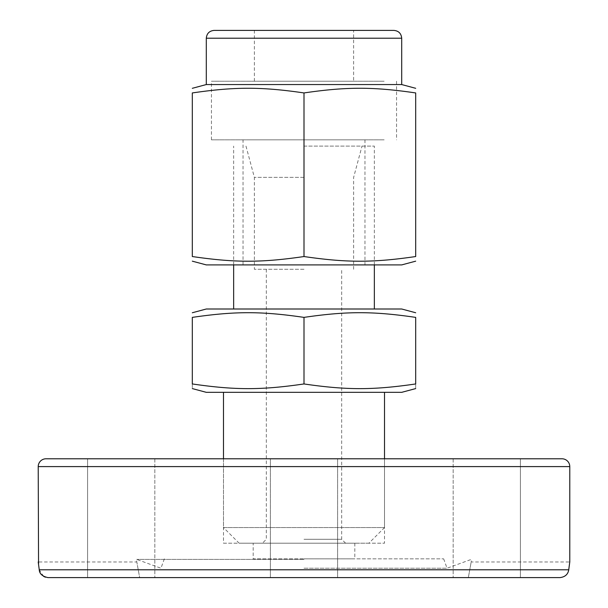 <?xml version="1.0" encoding="UTF-8"?>
<svg xmlns="http://www.w3.org/2000/svg" width="608" height="608" viewBox="0 0 608 608"><rect width="100%" height="100%" fill="white"/><g stroke="black" fill="none" stroke-linecap="round" stroke-linejoin="round"><path stroke-width="0.46" stroke-dasharray="3.04 2.28" d="M46.033 458.782L561.967 458.782M304 568.222L447.055 568.222L304 568.222M304 558.836L443.642 558.836L304 558.836M304 559.398L136.716 559.398L304 559.398M337.615 577.6L337.615 458.782L270.385 458.782L337.615 458.782L270.385 458.782L337.615 458.782L337.615 577.6L270.385 577.6L337.615 577.6L270.385 577.6L270.385 458.782L270.385 577.6L337.615 577.6M469.976 577.6L520.402 577.6L469.976 577.6M469.976 458.782L520.402 458.782L453.173 458.782L520.402 458.782L520.402 577.6L520.402 458.782M104.409 577.6L154.827 577.6L104.409 577.6M138.024 458.782L87.598 458.782L138.024 458.782M468.335 577.6L304 577.6L468.335 577.6C472.074 557.034 472.074 557.034 468.335 577.6C472.074 557.034 472.074 557.034 468.335 577.6L560.067 577.6L468.335 577.6M253.186 543.202L354.814 543.202L253.186 543.202L253.186 558.836L354.814 558.836L253.186 558.836M354.814 543.202L354.814 558.836M239.119 543.202L345.587 543.202L239.119 543.202L223.486 527.569L384.514 527.569L223.486 527.569L223.486 458.782L384.514 458.782L223.486 458.782L223.486 543.202L384.514 543.202L223.486 543.202M368.881 543.202L304 543.202L368.881 543.202L384.514 527.569L384.514 458.782L384.514 543.202M568.761 569.628L568.746 569.78C568.526 573.792 565.63 576.392 560.067 577.6L87.598 577.6L87.598 458.782L87.598 577.6L304 577.6L139.665 577.6C135.926 557.034 135.926 557.034 139.665 577.6C135.926 557.034 135.926 557.034 139.665 577.6L47.933 577.6L45.425 577.205M443.642 558.836L447.055 568.222L471.284 559.398L471.284 561.967L569.78 561.967L569.445 564.323M138.024 577.6L154.827 577.6L138.024 577.6M503.591 577.6L453.173 577.6L503.591 577.6M43.647 576.407L39.254 569.78L38.555 564.323M401.698 309.001L206.302 309.001M192.31 317.384C235.022 311.144 261.296 311.144 304 317.384C346.704 311.144 372.978 311.144 415.69 317.384L415.69 383.952C372.978 390.192 346.704 390.192 304 383.952C261.296 390.192 235.022 390.192 192.31 383.952C192.31 390.192 192.31 390.192 192.31 383.952L192.31 317.384M206.302 392.335L401.698 392.335M415.69 383.952C415.69 390.192 415.69 390.192 415.69 383.952M304 146.095L374.353 146.095L304 146.095M304 539.296L341.681 539.296L304 539.296M304 269.291L254.364 269.291L304 269.291M304 177.361L254.364 177.361L304 177.361M304 543.202L262.413 543.202L304 543.202M304 383.952L304 317.384M206.302 84.558L401.698 84.558M206.302 264.913L401.698 264.913M381.839 30.4L393.878 30.4M356.79 264.913L243.04 264.913L356.79 264.913M251.21 139.84L364.96 139.84L251.21 139.84M346.986 30.4L254.364 30.4L346.986 30.4M261.014 81.214L353.636 81.214L261.014 81.214M384.157 81.214L211.447 81.214L384.157 81.214M384.157 139.84L211.447 139.84L384.157 139.84M254.364 81.214L254.364 30.4L353.636 30.4L353.636 81.214M304 256.538C261.296 262.77 235.022 262.77 192.31 256.538L192.31 92.94C235.022 86.701 261.296 86.701 304 92.94C346.704 86.701 372.978 86.701 415.69 92.94L415.69 256.538C372.978 262.77 346.704 262.77 304 256.538L304 92.94M569.78 466.594L38.22 466.594M39.254 569.78L568.746 569.78M401.698 38.22L206.302 38.22M164.358 558.836L160.945 568.222L136.716 559.398L136.716 561.967L38.22 561.967M453.173 458.782L453.173 577.6L453.173 458.782M154.827 458.782L154.827 577.6L154.827 458.782M374.353 264.913L374.353 146.095M345.587 543.202L341.681 539.296L341.681 269.291M245.982 146.095L254.364 177.361L254.364 269.291M353.636 269.291L353.636 177.361L362.018 146.095M266.319 269.291L266.319 539.296L262.413 543.202M233.647 264.913L233.647 146.095M243.04 264.913L243.04 139.84M396.553 81.214L396.553 139.84M211.447 139.84L211.447 81.214M364.96 139.84L364.96 264.913"/><path stroke-width="0.91" d="M38.555 564.323L38.22 466.594L569.78 466.594L569.78 561.967L568.746 569.78L39.254 569.78C39.474 573.792 42.37 576.392 47.933 577.6L560.067 577.6C565.098 576.954 567.994 574.347 568.746 569.78M38.22 561.967L39.254 569.78M569.78 466.594A7.82 7.82 0 0 0 561.967 458.782L46.033 458.782A7.82 7.82 0 0 0 38.22 466.594M520.402 458.782L469.976 458.782M569.445 564.323L568.761 569.628M47.933 577.6L87.598 577.6L47.933 577.6M45.425 577.205L43.647 576.407M192.31 312.755L206.302 309.001L401.698 309.001L415.69 312.755M304 383.952C261.296 390.192 235.022 390.192 192.31 383.952C192.31 390.192 192.31 390.192 192.31 383.952L192.31 317.384C192.31 311.144 192.31 311.144 192.31 317.384C192.31 311.144 192.31 311.144 192.31 317.384C235.022 311.144 261.296 311.144 304 317.384L304 383.952C346.704 390.192 372.978 390.192 415.69 383.952C415.69 390.192 415.69 390.192 415.69 383.952L415.69 317.384C372.978 311.144 346.704 311.144 304 317.384M415.69 388.588L401.698 392.335L206.302 392.335L192.31 388.588M415.69 317.384C415.69 311.144 415.69 311.144 415.69 317.384C415.69 311.144 415.69 311.144 415.69 317.384M401.698 38.22C401.234 33.47 398.628 30.864 393.878 30.4L214.122 30.4C209.372 30.864 206.766 33.47 206.302 38.22L401.698 38.22L401.698 84.558L206.302 84.558L192.31 88.304M304 92.94C261.296 86.701 235.022 86.701 192.31 92.94C192.31 86.701 192.31 86.701 192.31 92.94C192.31 86.701 192.31 86.701 192.31 92.94L192.31 256.538C235.022 262.77 261.296 262.77 304 256.538C346.704 262.77 372.978 262.77 415.69 256.538C415.69 262.77 415.69 262.77 415.69 256.538C415.69 262.77 415.69 262.77 415.69 256.538L415.69 92.94C372.978 86.701 346.704 86.701 304 92.94L304 256.538M415.69 92.94C415.69 86.701 415.69 86.701 415.69 92.94C415.69 86.701 415.69 86.701 415.69 92.94M415.69 261.166L401.698 264.913L206.302 264.913L192.31 261.166M214.122 30.4L254.364 30.4M353.636 30.4L381.839 30.4M192.31 256.538C192.31 262.77 192.31 262.77 192.31 256.538C192.31 262.77 192.31 262.77 192.31 256.538M374.353 309.001L374.353 264.913M384.514 392.335L384.514 458.782M223.486 392.335L223.486 458.782M233.647 309.001L233.647 264.913M401.698 84.558L415.69 88.304M206.302 38.22L206.302 84.558"/></g></svg>
